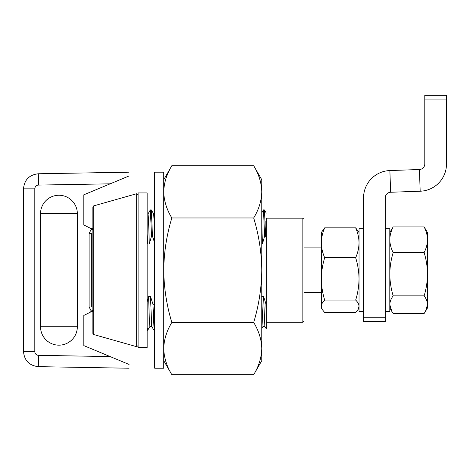<?xml version="1.0" encoding="UTF-8"?>
<svg xmlns="http://www.w3.org/2000/svg" width="470" height="470" viewBox="0 0 470 470"><rect width="100%" height="100%" fill="white"/><g stroke="black" fill="none" stroke-linecap="round" stroke-linejoin="round"><path stroke-width="0.7" d="M93.694 334.528L93.694 205.883L92.866 206.97L92.866 333.441L93.694 334.528L136.67 346.696L138.11 345.609M266.29 218.18L302.862 218.18L303.99 219.314L303.99 293.956M321.333 247.89L303.99 247.89L303.99 321.104L303.99 292.528L321.333 292.528M266.29 218.25L266.29 322.232L302.862 322.232L303.99 321.104M147.968 214.003L150.324 209.92L151.34 209.92L152.462 236.116L151.522 236.116L149.307 244.006L147.421 244.006L147.157 243.102M150.365 209.884L151.522 236.116M261.767 212.792L263.423 209.92L264.446 209.92L265.626 236.298L264.622 236.116L262.407 244.006L261.767 244.006M263.464 209.884L264.622 236.116M147.157 327.537L147.533 330.528L149.93 326.409M147.157 301.693L148.59 296.406L150.476 296.406L152.973 304.296L153.913 304.296L154.701 327.537M152.973 304.296L154.095 330.492L154.701 330.528M266.29 327.637L265.903 303.802L266.29 302.251L266.29 328.93L264.839 326.409L263.576 296.406L265.903 303.802M266.29 285.384L266.29 302.251M266.29 238.278L265.626 236.298M154.701 243.102L152.462 236.116M153.913 304.296L154.701 301.693M261.69 296.406L263.576 296.406M261.767 222.157L262.407 244.006M151.34 209.92L153.702 214.003L154.701 233.813M147.157 213.968L148.009 213.968L148.479 218.25L149.307 244.006M147.157 233.813L147.421 244.006M150.476 296.406L151.734 326.409L154.095 330.492M148.59 296.406L149.419 322.167L149.889 326.444L151.775 326.444M261.767 299.431L262.994 326.444L264.88 326.444M92.972 310.423L91.991 311.634A2.262 2.25 -116.6 0 0 90.974 311.869L83.819 315.446L83.819 345.609L129.062 364.456C129.062 369.349 129.062 369.349 129.062 364.456C129.062 369.349 129.062 369.349 129.062 364.456M129.062 175.956C129.062 171.062 129.062 171.062 129.062 175.956C129.062 171.062 129.062 171.062 129.062 175.956L83.819 194.803L83.819 224.966L90.974 228.543L91.086 229.049A2.262 2.262 0 0 0 90.111 228.109L91.033 228.966A2.262 2.168 -31.1 0 0 92.866 229.995M92.972 229.989L91.991 228.778L92.972 229.989M91.362 306.992L91.362 233.42L91.362 306.992L89.1 306.992L89.1 233.42L91.262 229.331L91.033 228.966M91.262 311.081L89.1 306.992M40.532 213.656L40.532 326.756A18.406 18.406 0 0 0 58.938 345.168A18.406 18.406 0 0 0 77.344 326.756L77.344 213.656A18.406 18.406 0 0 0 58.938 195.25A18.406 18.406 0 0 0 40.532 213.656L77.344 213.656M90.111 312.303A2.262 2.262 0 0 0 91.086 311.363L90.111 312.303M91.362 233.42L89.1 233.42M90.974 311.869L91.033 311.446A2.262 2.168 31.1 0 1 92.866 310.423M91.991 228.778A2.262 2.25 -63.4 0 1 90.974 228.543M163.748 368.227L163.748 172.184L154.701 172.184L154.701 368.227L163.748 368.227M253.688 374.684L261.767 360.69L261.767 348.564C261.567 339.722 258.87 331.015 253.688 322.444L171.826 322.444C166.644 331.015 163.948 339.722 163.748 348.564C163.983 357.517 166.674 366.224 171.826 374.684L253.688 374.684C258.841 366.224 261.532 357.517 261.767 348.564L261.767 270.209C261.549 252.396 258.858 234.982 253.688 217.968C258.864 209.438 261.555 200.731 261.767 191.848C261.549 182.942 258.858 174.235 253.688 165.728L171.826 165.728C166.656 174.235 163.965 182.942 163.748 191.848C163.959 200.731 166.65 209.438 171.826 217.968L253.688 217.968M253.688 322.444C258.864 305.388 261.555 287.975 261.767 270.209L261.767 179.728L253.688 165.728M171.826 322.444C166.65 305.388 163.959 287.975 163.748 270.209C163.965 252.396 166.656 234.982 171.826 217.968M322.291 309.56L324.7 312.562L355.667 312.562L358.075 309.56L359.033 306.328C358.945 304.202 357.823 302.122 355.667 300.089L324.7 300.089C322.549 302.122 321.427 304.202 321.333 306.328L321.333 307.909L322.291 309.56L321.333 306.328L321.333 278.91C321.433 286.171 322.555 293.233 324.7 300.089M324.7 257.73C322.549 252.854 321.427 247.872 321.333 242.79L321.333 278.91C321.421 271.736 322.543 264.68 324.7 257.73L355.667 257.73C357.829 264.68 358.951 271.736 359.033 278.91C358.933 286.171 357.811 293.233 355.667 300.089M355.667 257.73C357.817 252.854 358.939 247.872 359.033 242.79C358.945 237.697 357.823 232.715 355.667 227.85L359.033 232.509M324.7 227.85L321.333 232.509L321.333 242.79C321.427 237.697 322.549 232.715 324.7 227.85L355.667 227.85M424.134 295.841L393.167 295.841C391.005 298.738 389.883 301.675 389.8 304.666L391.845 311.451L393.167 313.496L424.134 313.496L425.456 311.451L427.5 304.666L427.5 274.198C427.406 266.819 426.284 259.599 424.134 252.555C426.284 248.366 427.406 244.095 427.5 239.735C427.406 235.364 426.284 231.093 424.134 226.916L427.5 232.509L427.5 274.198C427.406 281.559 426.284 288.774 424.134 295.841C426.29 298.738 427.412 301.675 427.5 304.666L427.5 307.909L425.45 311.451M393.167 295.841C391.017 288.774 389.894 281.559 389.8 274.198C389.889 266.819 391.011 259.599 393.167 252.555L424.134 252.555M393.167 252.555C391.017 248.366 389.894 244.095 389.8 239.735C389.889 235.364 391.011 231.093 393.167 226.916L424.134 226.916M393.167 226.916L389.8 232.509M385.277 228.737L389.8 228.737L389.8 311.68L385.277 311.68M363.557 311.68L359.033 311.68L359.033 228.737L363.557 228.737M419.422 169.517L389.877 170.551L390.635 192.254L420.18 191.22A27.272 27.272 0 0 0 446.5 163.965L446.5 95.316L424.786 95.316L424.786 163.965A5.552 5.552 0 0 1 419.422 169.517L420.18 191.22M390.635 192.254A5.552 5.552 0 0 0 385.277 197.805L385.277 321.515L363.557 321.515L363.557 197.805A27.272 27.272 0 0 1 389.877 170.551M147.157 192.923L147.157 347.495L138.11 347.495L138.11 192.923L147.157 192.923M93.694 205.883L136.67 193.716L136.67 346.696M302.862 218.18L302.862 322.232M265.162 221.264L265.162 236.116M34.809 351.566L23.5 351.566L23.5 188.846C24.358 179.81 29.299 174.781 38.317 173.771L38.517 185.08A3.772 3.772 0 0 0 34.809 188.846L34.809 351.566A3.772 3.772 0 0 0 38.517 355.338L110.168 356.589M23.5 188.846L34.809 188.846M23.5 351.566C24.358 360.602 29.293 365.631 38.317 366.647L38.517 355.338M110.168 183.829L38.517 185.08M77.344 326.756L40.532 326.756M385.277 317.749L363.557 317.749M446.5 99.082L424.786 99.082M147.157 330.528L147.533 330.528M136.67 193.716L138.11 194.803M154.701 213.968L153.684 213.968M261.767 328.601L263.012 326.444M266.29 213.116L264.446 209.92M90.886 311.916L92.866 311.68M129.062 368.227L38.317 366.647M38.317 173.771L129.062 172.184M90.886 228.496L92.866 228.737M163.748 360.69L171.826 374.684M163.748 179.728L171.826 165.728M359.033 307.909L358.081 309.56M389.8 307.909L391.845 311.451"/></g></svg>
